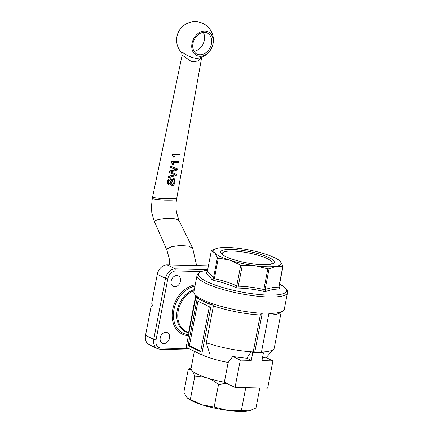 <?xml version="1.0" encoding="UTF-8"?>
<svg xmlns="http://www.w3.org/2000/svg" width="433" height="433" viewBox="0 0 433 433"><rect width="100%" height="100%" fill="white"/><g stroke="black" fill="none" stroke-linecap="round" stroke-linejoin="round"><path stroke-width="0.65" d="M198.59 58.13L196.117 58.341C191.207 57.573 186.509 55.435 182.028 51.928L181.102 52.128A18.419 18.419 0 0 1 195.456 21.65A18.419 18.419 0 0 1 198.59 58.13M176.783 197.87C179.673 199.418 156.703 198.877 153.195 197.313L152.611 196.923L181.979 55.933L182.455 55.354L191.662 61.751L198.146 61.031L201.697 57.226M145.526 335.38A10.046 7.702 116 0 0 146.554 342.249A10.046 7.702 116 0 0 149.12 344.603L157.341 348.603A10.046 7.702 116 0 1 154.776 346.248A10.046 7.702 116 0 1 153.747 339.38L145.526 335.38L151.095 306.461L152.373 305.325L151.718 303.246L157.287 274.327L165.503 278.327L153.747 339.38A1.672 0.357 -169.1 0 0 154.819 339.721A1.672 0.357 -169.1 0 0 156.042 339.883L167.804 278.83A1.672 0.357 -169.1 0 1 166.575 278.668A1.672 0.357 -169.1 0 1 165.503 278.327A10.046 7.702 116 0 1 169.157 271.567A10.046 7.702 116 0 1 175.349 268.877L167.133 264.877L208.414 265.857M165.958 332.333A5.862 4.492 -64 0 1 167.436 332.685A5.862 4.492 -64 0 1 169.287 339.012A5.862 4.492 -64 0 1 163.788 343.58A5.862 4.492 -64 0 1 162.31 343.228A5.862 4.492 -64 0 1 160.459 336.901A5.862 4.492 -64 0 1 165.958 332.333M167.133 264.877A10.046 7.702 116 0 0 160.935 267.567A10.046 7.702 116 0 0 157.287 274.327M176.891 275.529A5.862 4.492 -64 0 1 178.374 275.886A5.862 4.492 -64 0 1 180.225 282.208A5.862 4.492 -64 0 1 174.726 286.776A5.862 4.492 -64 0 1 173.249 286.424A5.862 4.492 -64 0 1 171.398 280.102A5.862 4.492 -64 0 1 176.891 275.529M262.241 313.297L254.669 352.614L253.213 351.905L260.32 314.997A14392.097 8721.448 -88.6 0 0 262.241 313.297A46.044 9.786 -169.1 0 1 194.558 294.083A46.044 9.786 -169.1 0 1 193.876 291.782L197.042 275.339A46.044 9.786 10.9 0 0 205.637 283.177A46.044 9.786 10.9 0 0 268.844 296.989A46.044 9.786 10.9 0 0 287.474 292.757L287.209 290.456L285.011 287.593L279.599 284.048A44.805 9.526 -169.1 0 1 268.428 295.09A44.805 9.526 -169.1 0 1 206.925 281.65A44.805 9.526 -169.1 0 1 207.58 270.187M287.474 292.757L284.308 309.194A46.044 9.786 -169.1 0 1 282.819 311.078A46.044 9.786 -169.1 0 1 268.898 313.454L261.326 352.771A46.044 9.786 -169.1 0 1 258.106 352.749L263.432 352.873L261.943 360.629L272.925 360.889L267.664 388.201L235.043 387.427L240.304 360.115L251.286 360.375L252.78 352.619L258.106 352.749A46.044 9.786 -169.1 0 1 254.669 352.614M281.185 312.128L274.268 348.04A43.533 9.255 -169.1 0 1 273.71 349.117A43.533 9.255 -169.1 0 1 261.684 352.024A43.533 9.255 -169.1 0 1 261.472 352.029M262.458 357.956A38.867 8.265 10.9 0 0 265.402 357.225L272.925 360.889M238.118 288.059C246.891 288.324 255.508 289.45 263.973 291.441A38.077 8.097 10.9 0 0 264.877 291.469A38.077 8.097 10.9 0 0 265.759 291.485C270.528 289.807 275.161 288.995 279.658 289.044A38.077 8.097 10.9 0 0 280.005 288.627L279.263 287.983L279.058 286.879A36.837 7.832 -169.1 0 1 278.814 287.171L278.82 287.144C274.398 287.128 269.819 287.929 265.083 289.553L265.077 289.58A36.837 7.832 -169.1 0 1 264.46 289.569A36.837 7.832 -169.1 0 1 263.827 289.547L263.838 289.52C255.475 287.588 246.956 286.473 238.28 286.181L238.28 286.208A36.837 7.832 -169.1 0 1 236.754 285.872L236.759 285.845C229.452 282.652 221.983 280.27 214.357 278.711L214.351 278.738A36.837 7.832 -169.1 0 1 213.447 278.3L213.453 278.273C211.569 275.204 209.523 272.952 207.326 271.523L207.055 272.168L205.772 272.904C208.04 274.327 210.102 276.606 211.97 279.729A38.077 8.097 10.9 0 0 213.269 280.362C221.009 281.91 228.564 284.319 235.936 287.582A38.077 8.097 10.9 0 0 238.118 288.059L238.28 286.208M206.985 272.2L206.119 272.487A38.077 8.097 10.9 0 0 205.772 272.904M245.029 387.665L245.695 388.028L246.139 387.692M265.083 289.553L269.066 268.866A36.837 7.832 -169.1 0 1 268.449 268.855A36.837 7.832 -169.1 0 1 267.821 268.833L255.308 265.775A34.326 7.296 10.9 0 0 276.2 266.268A34.326 7.296 10.9 0 0 280.248 261.402A34.326 7.296 10.9 0 0 279.188 260.422A34.326 7.296 10.9 0 0 274.744 257.759A34.326 7.296 10.9 0 0 265.077 254.014A34.326 7.296 10.9 0 0 239.579 248.445A34.326 7.296 10.9 0 0 218.687 247.947A34.326 7.296 10.9 0 0 216.744 248.396A34.326 7.296 10.9 0 0 214.638 252.818A34.326 7.296 10.9 0 0 220.148 256.46A34.326 7.296 10.9 0 0 229.809 260.201L218.34 258.025A36.837 7.832 -169.1 0 1 217.88 257.803A36.837 7.832 -169.1 0 1 217.436 257.586L214.638 252.818L211.309 250.837A36.837 7.832 -169.1 0 1 211.548 250.545L216.63 248.434M191.213 367.595L188.182 369.706L183.841 392.26L186.796 397.413L187.689 398.257L201.967 404.795L214.178 407.025L227.466 410.37L248.358 410.863A34.326 7.296 -169.1 0 1 239.422 411.35A34.326 7.296 -169.1 0 1 227.466 410.37A34.326 7.296 -169.1 0 1 201.967 404.795A34.326 7.296 -169.1 0 1 187.857 398.392A34.326 7.296 -169.1 0 1 187.76 398.311M279.285 260.498L280.248 261.402L283.047 266.165A36.837 7.832 -169.1 0 1 282.803 266.457L276.2 266.268L269.066 268.866M223.109 255.129A25.358 5.391 -169.1 0 1 222.335 253.392A25.358 5.391 -169.1 0 1 232.591 251.059A25.358 5.391 -169.1 0 1 259.004 255.508A25.358 5.391 -169.1 0 1 272.141 262.983A25.358 5.391 -169.1 0 1 270.777 264.309M231.682 249.435A27.301 5.802 10.9 0 0 222.199 254.474A27.301 5.802 10.9 0 0 263.21 264.779A27.301 5.802 10.9 0 0 271.864 264.038A27.301 5.802 10.9 0 0 264.422 255.654A27.301 5.802 10.9 0 0 231.682 249.435M179.998 155.907L180.204 154.819L172.929 154.684L172.799 155.382L174.25 158.034L175.143 158.067L174.445 155.853L179.998 155.907M168.605 177.676L176.296 175.468L176.523 174.255L170.624 172.042L177.33 169.996L177.546 168.848L170.759 166.299L170.537 167.479L176.507 169.455L169.823 171.257L169.552 172.67L175.473 174.905L168.832 176.475L168.605 177.676L168.215 177.487L168.442 176.285L175.084 174.716M178.699 162.781L178.905 161.693L171.63 161.558L171.495 162.256L172.951 164.908L173.839 164.935L173.14 162.727L178.699 162.781M168.832 183.955L169.314 184.155C168.394 183.419 168.139 182.721 168.556 182.06C168.497 181.14 169.119 180.437 170.429 179.955L170.57 178.834C169.303 178.656 168.323 179.733 167.631 182.06L168.561 185.135L169.173 185.281L171.019 184.074L172.453 180.788L173.644 179.76C174.223 179.479 174.472 180.209 174.396 181.947C173.812 183.803 173.119 184.68 172.307 184.572L172.172 185.676C173.281 186.028 174.288 184.761 175.192 181.876L174.364 178.764L173.779 178.634L171.755 180.117L170.05 183.83L169.016 184.079M173.644 179.76L173.958 179.83M172.929 154.684L180.204 154.819M172.799 155.382L172.41 155.193L172.54 154.494M174.25 158.034L172.41 155.193M169.823 171.257L169.433 171.067L176.117 169.265M169.552 172.67L169.162 172.48L169.433 171.067M168.832 176.475L168.442 176.285M176.523 174.255L171.468 172.339M170.234 171.852L171.084 172.155M177.546 168.848L170.759 166.299M170.537 167.479L170.147 167.29L170.369 166.11M171.63 161.558L178.905 161.693M171.495 162.256L171.105 162.066L171.241 161.368M172.951 164.908L171.105 162.066M168.561 185.135L168.172 184.945L167.246 181.871C167.138 180.491 168.118 179.419 170.18 178.645L170.57 178.834M172.307 184.572L171.917 184.382C172.984 184.296 173.676 183.424 174.006 181.757C174.093 180.004 173.844 179.278 173.26 179.571M172.172 185.676L171.782 185.492L171.917 184.382M170.05 183.83L169.666 183.646L171.365 179.928L173.395 178.445L174.364 178.764M168.93 183.965L169.666 183.646M229.809 260.201A34.326 7.296 10.9 0 0 255.308 265.775L242.264 265.494A36.837 7.832 -169.1 0 1 240.743 265.158L229.809 260.201M250.415 410.381A34.326 7.296 -169.1 0 1 250.301 410.414A34.326 7.296 -169.1 0 1 248.358 410.863L250.561 410.338L255.963 408.016L259.816 388.017M197.968 301.2L189.416 345.626L200.76 351.147M282.803 266.457L278.82 287.144M283.047 266.165L279.058 286.879M207.326 271.523L211.309 250.837M217.436 257.586L213.453 278.273M214.357 278.711L218.34 258.025M240.743 265.158L236.759 285.845M238.28 286.181L242.264 265.494M267.821 268.833L263.838 289.52M188.084 345.594L196.744 300.61L209.318 306.726L200.652 351.71L188.084 345.594L189.416 345.626M241.354 410.576L245.695 388.028M214.178 407.025L218.524 384.472L226.562 383.297M190.358 399.437L194.698 376.883C199.18 376.38 203.321 376.742 207.131 377.966C210.947 379.167 214.741 381.338 218.524 384.472M188.182 369.706C189.659 369.132 190.921 369.425 191.96 370.583C193.004 371.72 193.919 373.82 194.698 376.883M278.814 287.171L279.658 289.044M265.759 291.485L265.077 289.58M280.005 288.627L279.031 287.139M207.098 272.108L206.119 272.487M213.447 278.3L211.97 279.729M213.269 280.362L214.351 278.738M236.754 285.872L235.936 287.582M263.827 289.547L263.973 291.441M211.228 305.021L201.637 354.827L186.168 347.298L195.759 297.493L211.228 305.021L212.879 305.059L213.42 305.882L206.314 342.79L210.129 355.028L201.637 354.827M235.043 387.427L224.348 382.22A34.326 7.296 -169.1 0 1 207.131 377.966A34.326 7.296 -169.1 0 1 191.96 370.583A34.326 7.296 -169.1 0 1 191.061 368.38L194.352 351.282M195.759 297.493L197.405 297.531A44.372 9.434 10.9 0 0 203.494 301.254A44.372 9.434 10.9 0 0 212.879 305.059M253.213 351.905A43.533 9.255 -169.1 0 1 251.032 351.769A43.533 9.255 -169.1 0 1 206.314 342.79M260.32 314.997A43.533 9.255 -169.1 0 1 213.42 305.882M251.286 360.375L246.81 358.194L251.032 351.769L252.78 352.619M240.304 360.115L232.781 356.451A38.867 8.265 10.9 0 0 246.81 358.194M224.348 382.22L228.153 362.459L232.781 356.451M228.153 362.459A34.326 7.296 -169.1 0 1 202.059 354.833M263.432 352.873L261.684 352.024M282.819 311.078L279.972 312.907A43.533 9.255 -169.1 0 1 268.579 315.121M197.085 297.525A43.533 9.255 -169.1 0 1 196.522 296.838L194.558 294.083M188.891 332.782L188.94 332.917A43.533 9.255 -169.1 0 1 188.891 332.782A43.533 9.255 -169.1 0 1 188.772 331.575L195.684 295.663M176.35 199.137C177.562 199.976 173.568 200.306 164.361 200.127C157.401 199.602 153.461 199.083 152.535 198.568L152.611 196.923M201.751 56.983L176.567 199.386C175.836 203.716 175.814 208.046 176.507 212.376L179.165 220.906L192.685 248.217L188.517 246.09L180.117 245.462L171.506 246.686L167.057 248.872L166.889 250.133M179.165 220.906L177.763 219.753L175.408 218.952L172.193 218.432L166.461 218.292L158.326 219.509L155.171 220.803L154.435 221.555L166.873 250.09L169.173 258.263L169.612 264.936M189.129 348.738L161.157 348.072A8.373 6.419 -64 0 1 156.042 339.883M157.341 348.603L160.15 349.274A1.672 1.012 -88.6 0 0 160.654 349.068A1.672 1.012 -88.6 0 0 161.157 348.072M167.804 278.83A8.373 6.419 -64 0 1 176.004 270.955A1.672 1.012 -88.6 0 0 175.944 269.683A1.672 1.012 -88.6 0 0 175.349 268.877L207.688 269.645M176.004 270.955L201.009 271.551M188.604 334.644A25.46 19.517 -64 0 1 173.914 309.774A25.46 19.517 -64 0 1 194.958 286.17M195.218 284.817A26.646 20.427 116 0 0 172.691 309.611A26.646 20.427 116 0 0 188.409 335.662M194.298 289.58A23.095 17.704 116 0 0 177.167 310.483A23.095 17.704 116 0 0 188.902 332.831L186.325 331.575A22.603 17.325 -64 0 1 178.239 310.824A22.603 17.325 -64 0 1 194.087 290.689M200.03 56.312A13.158 10.083 116 0 0 212.928 43.933A13.158 10.083 116 0 0 204.896 31.062A13.158 10.083 116 0 0 192.003 43.435A13.158 10.083 116 0 0 200.03 56.312M204.549 32.286A11.723 8.985 -64 0 1 207.255 32.984A11.723 8.985 -64 0 1 210.952 45.627A11.723 8.985 -64 0 1 199.959 54.769A11.723 8.985 -64 0 1 196.993 54.06C194.834 52.972 193.464 50.986 192.891 48.095C192.436 45.389 192.858 42.623 194.157 39.809C196.744 34.954 200.165 32.453 204.425 32.307L207.255 32.984M203.207 32.378A11.723 8.985 -64 0 1 203.099 43.993A11.723 8.985 -64 0 1 194.022 51.251M173.887 170.131L173.498 169.947M173.979 175.284L173.595 175.1M167.631 182.06L167.246 181.871M174.396 181.947L174.006 181.757M173.779 178.634L173.395 178.445M171.755 180.117L171.365 179.928M192.69 248.217L196.598 265.575M266.16 357.593L273.71 349.117M197.042 275.339L198.141 273.304L201.221 271.469L207.586 270.181M181.974 55.938C182.266 55.5 181.8 52.236 181.102 52.128M154.467 222.253L151.788 212.538L151.431 206.584L152.319 198.319M160.15 349.274L191.776 350.026"/></g></svg>
